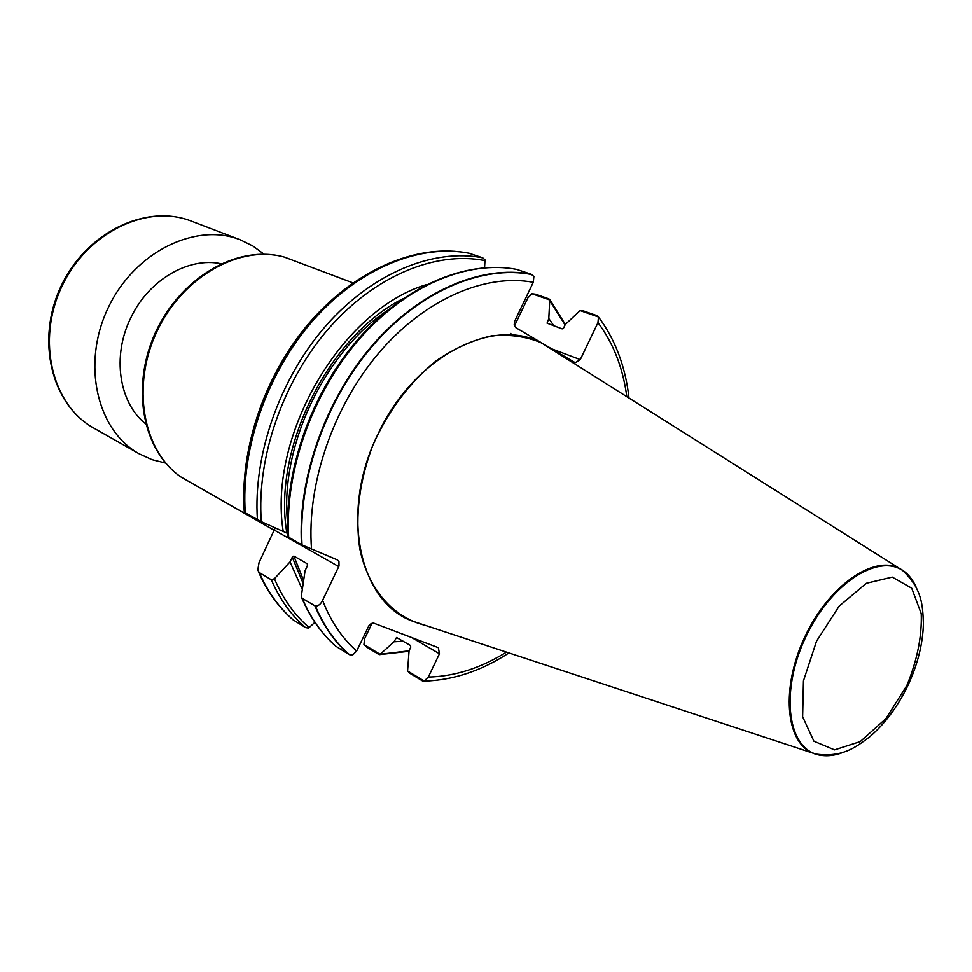 <?xml version="1.0" encoding="UTF-8"?>
<svg xmlns="http://www.w3.org/2000/svg" width="972" height="972" viewBox="0 0 972 972"><rect width="100%" height="100%" fill="white"/><g stroke="black" fill="none" stroke-linecap="round" stroke-linejoin="round"><path stroke-width="1.46" d="M145.764 423.926C119.094 403.113 111.78 356.25 130.698 318.075C148.449 279.997 188.629 256.632 221.191 263.813M264.117 254.263L252.793 245.952L240.181 239.78C195.542 221.932 134.148 252.088 107.965 308.294C81.296 364.269 97.127 430.803 139.312 453.863L152.106 459.671L165.726 463.097M916.681 588.437C913.243 580.077 908.31 573.869 901.894 569.811L899.501 568.462C873.646 554.587 828.691 585.764 804.938 636.672C780.808 687.398 785.376 741.915 812.556 753.021L815.107 754.005C822.324 756.362 830.258 756.216 838.885 753.555M552.363 349.786L542.923 343.833C494.639 315.353 414.048 356.056 378.072 433.937C339.374 511.709 358.899 601.802 412.298 621.072L422.905 624.559M335.935 646.283L348.997 654.472L352.459 655.189L356.663 651.033L368.898 625.713L371.037 623.684L373.442 623.028L438.348 647.68L439.466 653.755L428.3 677.059L424.193 681.032L422.468 680.922L409.771 673.219L407.572 670.959L424.193 681.032M293.082 619.82L305.512 627.596L308.561 628.094L314.904 622.323M380.04 654.278L378.728 654.387L366.638 647.048L363.929 644.497L380.04 654.278L409.066 650.815M626.818 396.685C622.918 367.744 613.308 343.067 597.962 322.655L598.46 317.006L580.126 310.59L583.273 310.87L597.282 315.766L598.46 316.933C615.264 339.507 625.446 366.553 629.018 398.07M531.951 293.738L535.645 294.237L548.986 298.902L549.739 299.959L531.951 293.738L527.869 297.93L514.455 325.936M597.962 322.655L580.272 359.616L575.242 362.714L515.877 327.71L514.176 324.855L514.625 321.331L533.288 282.317L533.871 276.473L531.149 274.25L516.594 269.39M484.566 267.689L485.016 259.889L482.732 257.847L468.954 253.23C419.977 243.462 359.02 267.908 312.911 320.08C266.911 372.288 240.376 448.25 244.956 512.669L261.31 521.648L287.858 533.507M549.739 299.959L548.803 318.549L547.054 323.166L562.144 328.888L563.614 327.989L565.291 324.49L580.126 310.59M509.85 334.988L510.859 333.457M288.052 536.872L302.025 544.94L337.381 559.921L338.949 561.354L339.009 566.056L322.595 600.356C320.736 604.195 318.342 606.115 315.426 606.091L302.268 598.375L301.259 596.638L305.087 570.673L307.346 565.959L307.334 563.821L293.86 556.069L292.268 557.248L290.033 561.913L274.444 578.717L271.31 579.786L259.281 572.557L257.762 570.102L259.05 562.606L275.21 527.942M454.811 251.335C404.717 247.726 347.502 276.206 305.293 327.661C263.23 379.287 239.805 450.753 244.288 512.025L244.956 512.669M407.572 670.959L409.078 650.718L410.755 647.206L410.536 645.505L396.527 637.498L394.012 641.787L380.66 653.816M363.929 644.497L364.634 638.701L372.045 623.222M352.97 282.913L284.286 257.082C239.938 244.567 182.578 276.583 156.978 331.379C131.013 386.005 142.848 450.631 180.731 476.863L274.481 530.433M394.012 641.787L403.307 641.241M553.991 325.936L548.803 318.549M259.281 572.557C267.835 592.033 279.243 607.901 293.52 620.172M469.367 253.315C420.378 243.547 359.409 268.017 313.288 320.213C267.276 372.446 240.728 448.42 245.296 512.864M290.033 561.913L302.146 589.068M426.672 284.589C341.913 309.351 267.652 435.663 283.229 531.575M314.952 605.981C323.372 625.907 334.72 642.067 348.997 654.472M531.149 274.25C481.93 264.651 420.001 290.494 372.677 344.938C325.45 399.407 297.614 478.26 301.502 544.66M93.871 428.13C51.176 404.486 35.575 339.702 61.078 286.205C86.095 232.478 145.982 203.257 191.399 221.13C147.222 203.5 87.091 232.296 61.831 286.558C36.073 340.589 52.148 405.288 93.871 428.13L139.312 453.863M901.894 569.811L902.441 570.333C877.084 553.542 830.234 584.5 805.739 637.049C780.808 689.403 786.773 745.232 815.86 754.09C824.669 756.933 834.426 756.107 845.105 751.611M906.815 685.564L885.844 718.685L860.208 741.636L834.571 749.874L813.916 741.235L802.629 716.729L803.443 680.91L816.529 641.18L839.14 606.139L866.307 583.297L892.235 577.113L911.712 588.206L921.237 613.709C922.015 636.308 917.216 660.255 906.815 685.564M549.654 348.073L550.322 348.328M551.634 348.814L580.272 359.616M338.778 566.603L274.578 530.25M439.466 653.755L411.496 637.425M281.139 256.304C237.204 245.795 181.837 277.846 156.832 331.318C131.524 384.633 142.058 447.752 178.131 474.931M565.072 324.927L549.775 300.725M428.3 677.059C454.689 676.427 480.739 668.116 506.473 652.115M533.288 282.317C485.004 273.229 424.314 299.388 378.473 353.407C332.703 407.438 306.52 485.004 311.55 549.374M322.595 600.356C330.723 621.29 342.071 638.179 356.663 651.033M541.55 342.873C526.241 336.494 509.547 334.174 491.492 335.875C473.036 340.03 454.738 348.231 436.61 360.49C409.552 382.263 388.229 410.694 372.628 445.771C359.288 481.602 354.999 515.828 359.725 548.451C368.254 589.469 393.089 617.414 425.238 625.336M554.441 351.086L550.213 347.988M258.929 572.265C267.482 591.754 278.903 607.634 293.192 619.917M271.31 579.786C279.839 599.347 291.236 615.288 305.512 627.596M482.732 257.847C433.682 248.115 372.495 272.877 326.118 325.547C279.839 378.266 253.012 454.86 257.434 519.728M274.444 578.717C282.998 598.825 294.577 615.118 309.181 627.608M485.04 260.666C436.27 250.776 375.265 275.465 329.119 328.062C283.071 380.696 256.547 457.18 261.31 521.648M292.268 557.248L303.07 583.188M403.016 298.696C328.293 336.251 272.318 448.918 286.874 533.081M293.86 556.069L303.519 580.284M387.779 310.226C324.296 352.119 279.499 447.205 287.603 522.839M307.334 563.821L307.65 564.914M302.268 598.375C310.724 618.192 322.097 634.291 336.373 646.672M517.092 269.487C467.909 259.84 406.199 285.379 359.142 339.301C312.182 393.259 284.65 471.456 288.684 537.407M315.426 606.091C323.858 626.065 335.231 642.261 349.531 654.678M531.648 274.541C482.44 264.906 420.512 290.75 373.175 345.194C325.948 399.674 298.125 478.54 302.025 544.94M191.399 221.13L240.181 239.78M899.501 568.462L542.923 343.833M812.556 753.021L412.298 621.072M902.441 570.333C922.136 588.801 922.72 605.021 923.4 623.89C922.817 644.084 917.58 664.775 907.666 685.989C897.569 706.766 884.994 723.642 869.964 736.618C855.202 747.82 842.335 757.528 815.86 754.09L815.107 754.005M274.25 255.053C230.243 248.796 179.674 280.957 156.152 330.99C132.532 380.988 139.944 440.462 172.773 470.412M549.727 299.449L565.327 324.454M409.03 651.289L379.602 654.606M508.939 652.929C481.419 670.862 453.122 680.254 424.047 681.105M284.869 612.02C274.092 600.757 265.295 587.343 258.479 571.791M336.105 646.465C321.671 633.878 310.226 617.706 301.782 597.926M516.812 269.426C466.39 259.743 404.692 285.792 357.83 339.544C311.089 393.417 283.824 471.262 288.052 537.091"/></g></svg>
